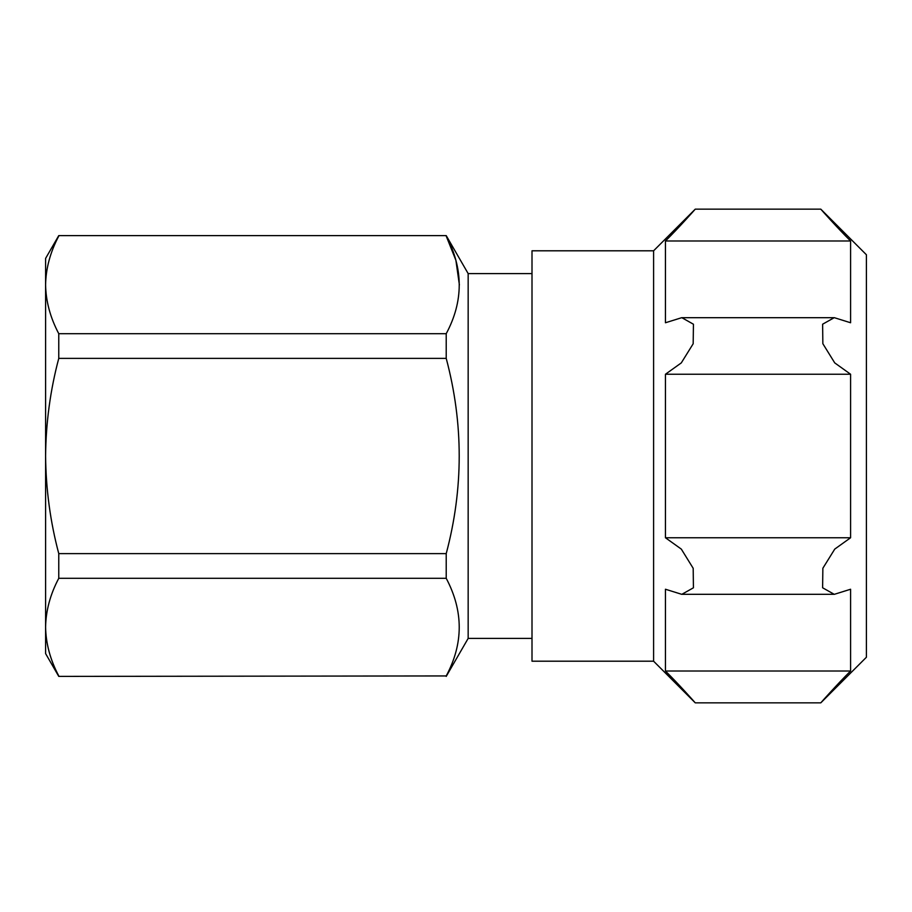 <?xml version="1.0" encoding="UTF-8"?>
<svg xmlns="http://www.w3.org/2000/svg" width="912" height="912" viewBox="0 0 912 912"><rect width="100%" height="100%" fill="white"/><g stroke="black" fill="none" stroke-linecap="round" stroke-linejoin="round"><path stroke-width="1.37" d="M665.452 671.015C678.653 684.046 694.602 702.046 695.252 702.844C694.67 702.115 678.688 684.08 665.452 671.015L665.452 589.243L681.788 594.339L693.428 587.795L693.188 568.301L681.321 549.115L665.452 537.761L665.452 374.239L681.287 362.908L693.177 343.756L693.439 324.227L681.788 317.661L665.452 322.757L665.452 240.985C678.653 227.954 694.602 209.954 695.252 209.156C694.67 209.885 678.688 227.92 665.452 240.985L850.588 240.985C837.398 227.954 821.438 209.954 820.8 209.156C821.381 209.885 837.364 227.92 850.588 240.985L850.588 322.757L834.252 317.661L822.624 324.205L822.852 343.699L834.731 362.885L850.588 374.239L850.588 537.761L834.754 549.092L822.863 568.244L822.613 587.773L834.263 594.339L850.588 589.243L850.588 671.015C837.398 684.046 821.438 702.046 820.8 702.844C821.381 702.115 837.364 684.08 850.588 671.015L665.452 671.015L685.653 692.151M866.4 254.756L866.4 657.244L820.8 702.844L695.252 702.844L653.596 661.2L653.596 250.8L695.252 209.156L820.8 209.156L866.4 254.756M532.004 638.4L468.164 638.4L468.164 273.6L446.219 235.604L58.767 235.604L45.6 258.404L45.6 284.875C45.896 301.348 50.285 317.615 58.767 333.689L58.767 358.382L446.219 358.382L446.219 333.689C463.558 301.336 463.558 268.801 446.219 236.06L455.897 260.319L459.386 284.875M58.767 333.689L446.219 333.689M446.219 675.94L58.767 676.396L446.219 675.94C463.558 643.587 463.558 611.051 446.219 578.311L58.767 578.311C50.263 594.373 45.874 610.641 45.6 627.125C45.896 643.598 50.285 659.866 58.767 675.94C50.263 659.889 45.874 643.61 45.6 627.125L45.6 653.596L58.767 676.396M58.767 358.382C50.297 390.199 45.908 422.735 45.6 456C45.919 489.265 50.308 521.812 58.767 553.618L446.219 553.618L446.219 578.311M58.767 553.618L58.767 578.311M58.767 236.06C50.263 252.111 45.874 268.39 45.6 284.875L45.6 627.125M446.219 553.618C463.535 488.581 463.535 423.499 446.219 358.382M653.596 250.8L532.004 250.8L532.004 661.2L653.596 661.2M665.452 374.239L850.588 374.239M665.452 537.761L850.588 537.761M468.164 273.6L532.004 273.6M468.164 638.4L446.219 676.396M58.767 235.604L446.219 235.604M682.484 317.684L833.488 317.684M682.564 594.316L833.568 594.316"/></g></svg>

